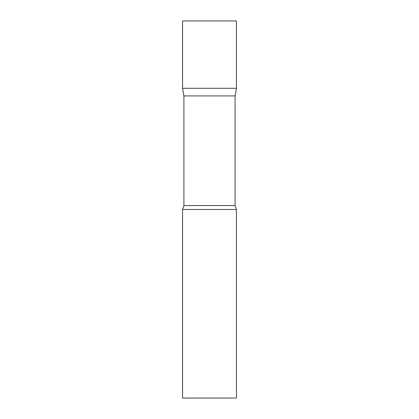 <?xml version="1.0" encoding="UTF-8"?>
<svg xmlns="http://www.w3.org/2000/svg" width="419" height="419" viewBox="0 0 419 419"><rect width="100%" height="100%" fill="white"/><g stroke="black" fill="none" stroke-linecap="round" stroke-linejoin="round"><path stroke-width="0.63" d="M183.91 95.925L182.564 88.289L236.436 88.289L236.436 20.95L182.564 20.95L182.564 88.289L236.436 88.289L235.09 95.925L183.91 95.925L183.91 205.551L182.564 209.5L182.564 398.05L236.436 398.05L236.436 209.5L182.564 209.5M235.09 95.925L235.09 205.551L183.91 205.551M235.09 205.551L236.436 209.5"/></g></svg>
